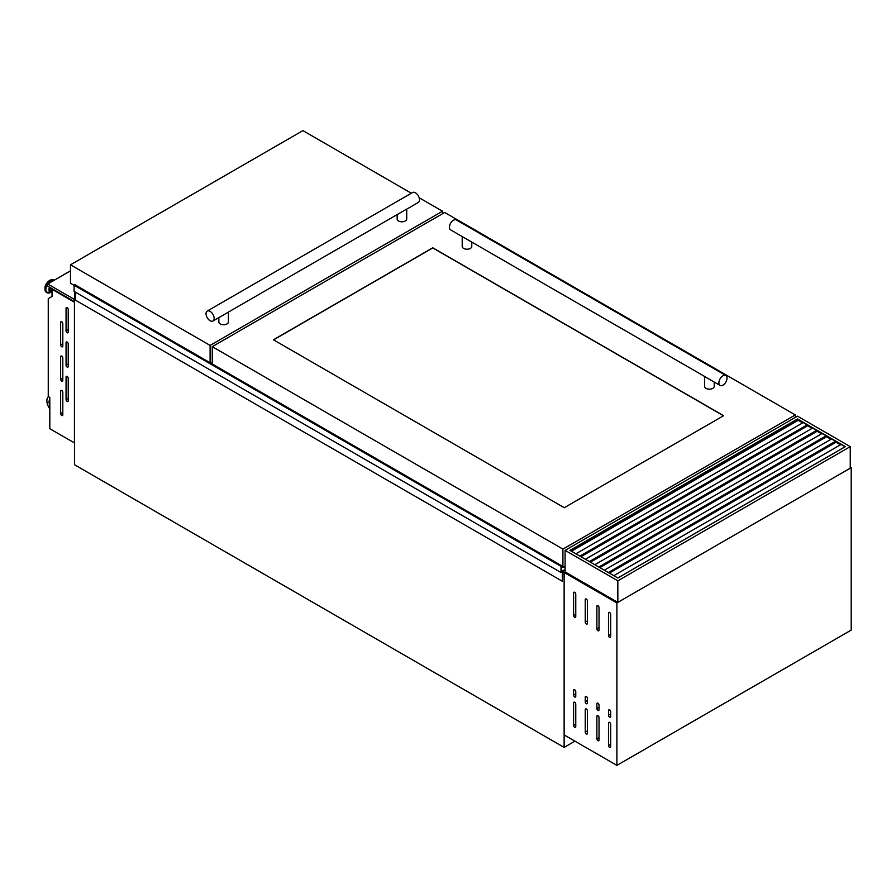 <?xml version="1.0" encoding="UTF-8"?>
<svg xmlns="http://www.w3.org/2000/svg" width="896" height="896" viewBox="0 0 896 896"><rect width="100%" height="100%" fill="white"/><g stroke="black" fill="none" stroke-linecap="round" stroke-linejoin="round"><path stroke-width="1.34" d="M561.691 565.813L74.883 284.693L74.088 285.219L74.088 291.413L561.019 572.533L562.296 571.894L562.374 581.28L562.778 571.525L565.085 569.878M565.085 569.565L561.646 571.458L561.646 565.824L561.019 566.35L561.019 572.533M74.659 284.794L561.59 565.925L74.659 284.827M75.443 292.186L75.443 300.16L562.374 581.28M563.83 567.011L565.085 567.728M74.088 285.219L561.019 566.35M67.133 401.43A1.534 0.885 -120 0 0 67.894 401.498A1.534 0.885 -120 0 0 68.219 400.803L68.219 378.302A1.534 0.885 -120 0 0 67.547 376.768A1.534 0.885 -120 0 0 66.371 376.354A1.534 0.885 -120 0 0 66.058 377.059L66.058 399.549A1.534 0.885 -120 0 0 67.133 401.43M67.133 367.058A1.534 0.885 -120 0 0 67.894 367.136A1.534 0.885 -120 0 0 68.219 366.43L68.219 343.941A1.534 0.885 -120 0 0 67.547 342.406A1.534 0.885 -120 0 0 66.371 341.992A1.534 0.885 -120 0 0 66.058 342.686L66.058 365.187A1.534 0.885 -120 0 0 67.133 367.058M67.133 332.696A1.534 0.885 -120 0 0 67.894 332.774A1.534 0.885 -120 0 0 68.219 332.069L68.219 309.579A1.534 0.885 -120 0 0 67.547 308.034A1.534 0.885 -120 0 0 66.371 307.63A1.534 0.885 -120 0 0 66.058 308.325L66.058 330.814A1.534 0.885 -120 0 0 67.133 332.696M61.723 415.486A1.534 0.885 -120 0 0 62.485 415.565A1.534 0.885 -120 0 0 62.81 414.859L62.81 392.37A1.534 0.885 -120 0 0 62.138 390.824A1.534 0.885 -120 0 0 60.962 390.421A1.534 0.885 -120 0 0 60.637 391.115L60.637 413.616A1.534 0.885 -120 0 0 61.723 415.486M61.723 381.125A1.534 0.885 -120 0 0 62.485 381.192A1.534 0.885 -120 0 0 62.81 380.498L62.81 357.997A1.534 0.885 -120 0 0 62.138 356.462A1.534 0.885 -120 0 0 60.962 356.048A1.534 0.885 -120 0 0 60.637 356.754L60.637 379.243A1.534 0.885 -120 0 0 61.723 381.125M61.723 346.752A1.534 0.885 -120 0 0 62.485 346.83A1.534 0.885 -120 0 0 62.81 346.125L62.81 323.635A1.534 0.885 -120 0 0 62.138 322.09A1.534 0.885 -120 0 0 60.962 321.686A1.534 0.885 -120 0 0 60.637 322.381L60.637 344.882A1.534 0.885 -120 0 0 61.723 346.752M52.035 290.942A3.181 1.837 -60 0 1 51.845 290.864A3.181 1.837 -60 0 1 51.363 288.288M51.845 290.864L50.971 290.36A3.181 1.837 -60 0 1 50.49 287.784M74.435 442.949L74.435 302.232L52.035 289.296L52.035 296.453L48.25 298.637L48.25 396.581L49.818 397.488L49.818 428.736L74.491 442.915M74.491 291.637L74.491 464.722L564.133 747.41L574.952 741.16M564.133 747.41L564.133 572.454L565.085 571.917L617.837 602.37L850.248 468.194L850.248 446.634L617.837 580.81L617.837 602.37M616.896 602.918L616.896 765.374L851.2 630.101L851.2 467.645L616.896 602.918L562.778 571.682M48.418 396.682A9.565 5.522 -120 0 0 49.818 408.878M49.818 399.493A6.507 3.752 -120 0 0 49.818 405.395M49.818 400.154A6.507 3.752 -120 0 0 49.818 403.48M70.493 270.838L47.712 283.987L47.712 286.171L74.491 301.638M47.712 283.987L74.491 299.454M406.717 209.082L212.968 321.014A5.734 3.315 -120 0 0 213.853 316.411A5.734 3.315 -120 0 0 210.101 311.36A5.734 3.315 -120 0 0 207.234 311.069A5.734 3.315 -120 0 0 206.349 315.672A5.734 3.315 -120 0 0 210.101 320.723A5.734 3.315 -120 0 0 212.968 321.014M397.152 214.682L397.152 219.038A4.782 2.766 0 0 0 398.552 220.987A4.782 2.766 0 0 0 403.76 221.592A4.782 2.766 0 0 0 406.717 219.038L406.717 209.16M218.848 317.621L218.848 321.978A4.782 2.766 0 0 0 220.248 323.926A4.782 2.766 0 0 0 225.456 324.531A4.782 2.766 0 0 0 228.413 321.978L228.413 312.099M406.594 209.227L418.331 202.451A5.734 3.315 -120 0 0 419.205 197.848A5.734 3.315 -120 0 0 415.453 192.797A5.734 3.315 -120 0 0 412.586 192.506L207.234 311.069M411.342 193.234L302.904 130.626L70.493 264.802L210.101 345.408L442.512 211.221L419.182 197.747M70.493 264.802L70.493 283.237L74.088 285.32M210.101 345.408L210.101 362.757M211.042 363.306L212.262 362.589M442.512 211.221L442.512 213.73M570.214 550.514L797.496 419.294L845.107 446.79M820.389 451.259L819.683 450.845M810.914 445.794L810.208 445.379M801.45 440.328L800.744 439.914M617.837 580.81L565.085 550.357L565.085 571.917L564.133 572.454L564.133 734.922L616.896 765.374M565.085 550.357L797.496 416.17L850.248 446.634M569.946 550.357L617.837 577.998L845.387 446.634L797.496 418.981L569.946 550.357M797.496 418.981L797.496 420.739M797.496 430.853L797.496 431.67M609.347 573.104L836.08 442.198L840.515 444.752M599.872 567.627L826.605 436.733L831.04 439.286M590.408 562.162L817.141 431.267L821.576 433.821M580.933 556.696L807.666 425.79L812.101 428.355M571.469 551.23L798.202 420.325L802.637 422.89M841.053 444.45L613.782 575.658M831.589 438.973L604.307 570.192M835.912 441.482L608.642 572.69M822.114 433.507L594.843 564.726M826.448 436.005L599.166 567.224M812.65 428.042L585.368 559.261M816.973 430.539L589.702 561.758M803.174 422.576L575.904 553.795M807.509 425.074L580.227 556.293M574.683 727.261A1.534 0.885 -120 0 0 575.445 727.328A1.534 0.885 -120 0 0 575.77 726.634L575.77 704.133A1.534 0.885 -120 0 0 575.098 702.598A1.534 0.885 -120 0 0 573.922 702.184A1.534 0.885 -120 0 0 573.597 702.89L573.597 725.379A1.534 0.885 -120 0 0 574.683 727.261M586.32 733.97A1.534 0.885 -120 0 0 587.082 734.048A1.534 0.885 -120 0 0 587.395 733.354L587.395 710.853A1.534 0.885 -120 0 0 586.734 709.318A1.534 0.885 -120 0 0 585.558 708.904A1.534 0.885 -120 0 0 585.234 709.61L585.234 732.099A1.534 0.885 -120 0 0 586.32 733.97M597.957 740.69A1.534 0.885 -120 0 0 598.718 740.768A1.534 0.885 -120 0 0 599.032 740.062L599.032 717.573A1.534 0.885 -120 0 0 598.371 716.027A1.534 0.885 -120 0 0 597.184 715.624A1.534 0.885 -120 0 0 596.87 716.318L596.87 738.819A1.534 0.885 -120 0 0 597.957 740.69M609.582 747.41A1.534 0.885 -120 0 0 610.355 747.488A1.534 0.885 -120 0 0 610.669 746.782L610.669 724.293A1.534 0.885 -120 0 0 609.997 722.747A1.534 0.885 -120 0 0 608.821 722.333A1.534 0.885 -120 0 0 608.507 723.038L608.507 745.528A1.534 0.885 -120 0 0 609.582 747.41M574.683 696.954A1.534 0.885 -120 0 0 575.445 697.032A1.534 0.885 -120 0 0 575.77 696.326L575.77 691.645A1.534 0.885 -120 0 0 575.098 690.099A1.534 0.885 -120 0 0 573.922 689.685A1.534 0.885 -120 0 0 573.597 690.39L573.597 695.072A1.534 0.885 -120 0 0 574.683 696.954M586.32 703.674A1.534 0.885 -120 0 0 587.082 703.741A1.534 0.885 -120 0 0 587.395 703.046L587.395 698.354A1.534 0.885 -120 0 0 586.734 696.819A1.534 0.885 -120 0 0 585.558 696.405A1.534 0.885 -120 0 0 585.234 697.11L585.234 701.792A1.534 0.885 -120 0 0 586.32 703.674M597.957 710.382A1.534 0.885 -120 0 0 598.718 710.461A1.534 0.885 -120 0 0 599.032 709.755L599.032 705.074A1.534 0.885 -120 0 0 598.371 703.539A1.534 0.885 -120 0 0 597.184 703.125A1.534 0.885 -120 0 0 596.87 703.819L596.87 708.512A1.534 0.885 -120 0 0 597.957 710.382M609.582 717.102A1.534 0.885 -120 0 0 610.355 717.181A1.534 0.885 -120 0 0 610.669 716.475L610.669 711.794A1.534 0.885 -120 0 0 609.997 710.248A1.534 0.885 -120 0 0 608.821 709.845A1.534 0.885 -120 0 0 608.507 710.539L608.507 715.232A1.534 0.885 -120 0 0 609.582 717.102M574.683 617.299A1.534 0.885 -120 0 0 575.445 617.378A1.534 0.885 -120 0 0 575.77 616.672L575.77 594.182A1.534 0.885 -120 0 0 575.098 592.637A1.534 0.885 -120 0 0 573.922 592.222A1.534 0.885 -120 0 0 573.597 592.928L573.597 615.418A1.534 0.885 -120 0 0 574.683 617.299M586.32 624.008A1.534 0.885 -120 0 0 587.082 624.086A1.534 0.885 -120 0 0 587.395 623.392L587.395 600.891A1.534 0.885 -120 0 0 586.734 599.357A1.534 0.885 -120 0 0 585.558 598.942A1.534 0.885 -120 0 0 585.234 599.648L585.234 622.138A1.534 0.885 -120 0 0 586.32 624.008M597.957 630.728A1.534 0.885 -120 0 0 598.718 630.806A1.534 0.885 -120 0 0 599.032 630.101L599.032 607.611A1.534 0.885 -120 0 0 598.371 606.066A1.534 0.885 -120 0 0 597.184 605.662A1.534 0.885 -120 0 0 596.87 606.357L596.87 628.858A1.534 0.885 -120 0 0 597.957 630.728M609.582 637.448A1.534 0.885 -120 0 0 610.355 637.526A1.534 0.885 -120 0 0 610.669 636.821L610.669 614.331A1.534 0.885 -120 0 0 609.997 612.786A1.534 0.885 -120 0 0 608.821 612.382A1.534 0.885 -120 0 0 608.507 613.077L608.507 635.578A1.534 0.885 -120 0 0 609.582 637.448M851.2 467.645L850.248 467.096M704.637 376.454L450.598 229.869A5.734 3.315 -60 0 1 449.725 225.266A5.734 3.315 -60 0 1 453.477 220.203A5.734 3.315 -60 0 1 456.344 219.923L725.827 375.502A5.734 3.315 -60 0 1 726.701 380.106A5.734 3.315 -60 0 1 722.949 385.168A5.734 3.315 -60 0 1 720.082 385.448A5.734 3.315 -60 0 1 719.208 380.845A5.734 3.315 -60 0 1 722.949 375.794A5.734 3.315 -60 0 1 725.827 375.502M462.213 236.566L462.213 246.456A4.782 2.766 0 0 0 463.613 248.405A4.782 2.766 0 0 0 468.832 248.998A4.782 2.766 0 0 0 471.778 246.456L471.778 242.088M704.76 376.6L720.082 385.448M704.637 376.533L704.637 386.411A4.782 2.766 0 0 0 706.048 388.371A4.782 2.766 0 0 0 711.256 388.965A4.782 2.766 0 0 0 714.213 386.411L714.213 382.054M564.267 507.707L723.632 415.699L432.779 247.778L273.414 339.786L564.267 507.707M212.262 346.662L562.912 549.102L795.323 414.926L444.674 212.475L212.262 346.662L212.262 364.011M561.557 566.754L562.912 567.538L565.085 566.283M562.912 549.102L562.912 567.538M795.323 414.926L795.323 417.424M723.498 415.778L432.779 247.934L273.549 339.864M74.715 284.693L561.646 565.824M74.603 284.928L561.534 566.059M52.035 291.502A4.469 2.576 -60 0 1 49.806 287.392M52.035 291.715A4.883 2.822 -60 0 1 49.47 287.19M50.859 292.365A7.045 4.066 -60 0 1 50.702 292.454A7.045 4.066 -60 0 1 45.875 289.408A7.045 4.066 -60 0 1 50.859 280.862A7.045 4.066 -60 0 1 54.018 280.347M48.328 293.037A7.202 4.155 -60 0 1 46.973 292.69A7.202 4.155 -60 0 1 45.864 286.922A7.202 4.155 -60 0 1 50.579 280.571A7.202 4.155 -60 0 1 54.174 280.213A7.202 4.155 -60 0 1 54.208 280.235L53.659 279.922A7.202 4.155 -60 0 1 53.917 280.078M46.726 292.533A7.202 4.155 -60 0 1 46.458 292.398A7.202 4.155 -60 0 1 45.36 286.63A7.202 4.155 -60 0 1 50.064 280.28A7.202 4.155 -60 0 1 53.659 279.922L49.773 280.246C44.845 284.043 43.736 288.086 46.458 292.398L52.035 291.738M44.968 288.859A6.63 3.83 -60 0 1 49.661 280.515M61.723 321.765L60.637 322.381M62.81 343.627L60.637 344.882M61.723 356.126L60.637 356.754M62.81 378L60.637 379.243M61.723 390.488L60.637 391.115M62.81 412.362L60.637 413.616M67.133 307.698L66.058 308.325M68.219 329.571L66.058 330.814M67.133 342.07L66.058 342.686M68.219 363.933L66.058 365.187M67.133 376.432L66.058 377.059M68.219 398.306L66.058 399.549M845.051 446.757L617.781 577.976M835.587 441.291L608.317 572.499M826.112 435.826L598.842 567.034M816.648 430.349L589.378 561.568M807.173 424.883L579.902 556.102M609.582 612.45L608.507 613.077M610.669 634.323L608.507 635.578M597.957 605.741L596.87 606.357M599.032 627.603L596.87 628.858M586.32 599.021L585.234 599.648M587.395 620.894L585.234 622.138M574.683 592.301L573.597 592.928M575.77 614.174L573.597 615.418M609.582 709.912L608.507 710.539M610.669 713.978L608.507 715.232M597.957 703.203L596.87 703.819M599.032 707.258L596.87 708.512M586.32 696.483L585.234 697.11M587.395 700.549L585.234 701.792M574.683 689.763L573.597 690.39M575.77 693.829L573.597 695.072M610.669 744.285L608.507 745.528M609.582 722.411L608.507 723.038M599.032 737.565L596.87 738.819M597.957 715.691L596.87 716.318M587.395 730.845L585.234 732.099M586.32 708.982L585.234 709.61M575.77 724.136L573.597 725.379M574.683 702.262L573.597 702.89M74.883 284.693L561.814 565.824"/></g></svg>

